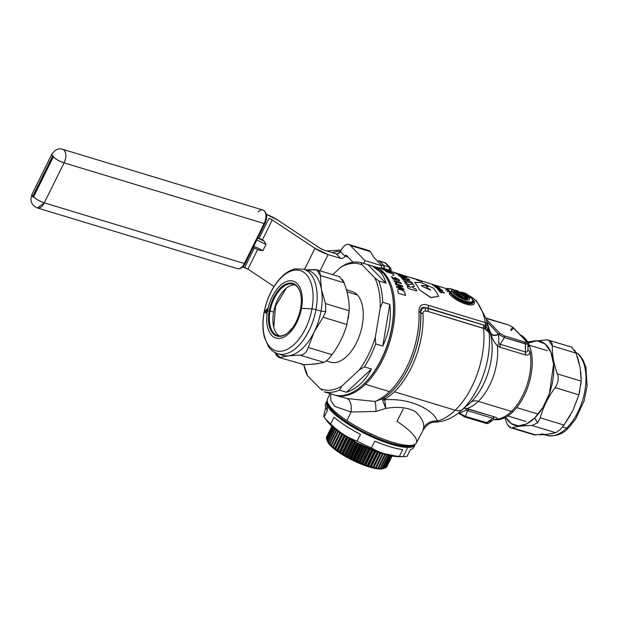<?xml version="1.0" encoding="UTF-8"?>
<svg xmlns="http://www.w3.org/2000/svg" width="618" height="618" viewBox="0 0 618 618"><rect width="100%" height="100%" fill="white"/><g stroke="black" fill="none" stroke-linecap="round" stroke-linejoin="round"><path stroke-width="0.93" d="M525.169 339.915A44.226 24.125 -73.1 0 0 521.553 336.177A44.226 24.125 106.9 0 1 525.169 339.915M529.943 346.899L527.942 346.119L529.943 346.899L528.993 344.543L520.256 334.832A44.396 24.218 106.9 0 1 528.993 344.543L527.903 343.554L529.611 346.034L527.934 345.562L529.611 346.034L531.21 351.627A44.396 24.218 106.9 0 1 512.731 411.951A7.076 4.233 46 0 0 511.449 411.433A44.226 24.125 -73.1 0 0 530.043 352.306L531.21 351.627L530.043 352.306L527.896 349.363L527.95 347.37M497.227 418.409L497.019 419.128L493.635 419.583L497.019 419.128C497.853 418.564 497.042 417.83 494.593 416.934L466.335 408.629A44.226 24.125 -73.1 0 0 478.278 401.376L511.449 411.433A7.076 4.233 -134 0 1 512.731 411.951A44.396 24.218 106.9 0 1 497.552 419.73L497.019 419.128A44.226 24.125 -73.1 0 0 511.449 411.433L478.278 401.376A44.226 24.125 -73.1 0 0 497.39 345.786L499.985 347.231L525.254 354.894C527.88 355.427 529.479 354.57 530.043 352.306A44.226 24.125 106.9 0 1 511.449 411.433A44.226 24.125 106.9 0 1 497.019 419.128L497.552 419.73L494.454 419.645M488.738 421.615L492.979 420.001C494.33 419.251 494.261 418.68 492.762 418.286L467.494 410.622A5.307 2.897 106.9 0 1 469.325 409.27L494.593 416.934A5.307 2.897 -73.1 0 0 492.762 418.286L494.593 416.934L496.184 417.552M493.288 419.784L492.979 420.001C494.33 419.251 494.261 418.68 492.762 418.286L486.466 422.789A1.769 0.966 106.9 0 1 485.524 423.237L464.473 416.849A1.769 0.966 -73.1 0 0 464.473 416.849A1.769 0.966 -73.1 0 0 465.416 416.401L487.957 423.23M420.634 312.422L420.727 312.646A66.396 36.223 106.9 0 1 391.681 391.657L391.549 391.696A66.512 36.284 -73.1 0 0 420.634 312.422A66.512 36.284 106.9 0 1 391.549 391.696A66.512 36.284 106.9 0 1 382.488 398.78L375.002 401.461A67.223 36.671 -73.1 0 0 389.533 391.619A67.223 36.671 -73.1 0 0 418.927 311.495A5.307 2.464 -3.1 0 1 420.634 312.422C420.279 308.351 421.746 306.744 425.037 307.586C422.372 308.243 420.935 309.927 420.727 312.646A7.076 3.268 177 0 0 422.998 313.882A65.454 35.705 106.9 0 1 394.369 391.766A65.454 35.705 106.9 0 1 385.593 398.649A7.076 5.06 58.7 0 0 382.774 398.641A66.396 36.223 -73.1 0 0 391.681 391.657A66.396 36.223 -73.1 0 0 420.727 312.646L418.927 311.495C419.058 305.261 422.21 303.206 428.374 305.338L428.282 308.212L425.037 307.586L425.516 310.993C423.786 310.924 422.944 311.889 422.998 313.882L420.727 312.646C420.935 309.927 422.372 308.243 425.037 307.586C421.746 306.737 420.279 308.351 420.634 312.422M435.458 422.125L437.258 421.028C431.434 420.673 426.883 422.843 423.6 427.548C424.303 422.588 421.461 417.196 415.072 411.387C407.393 407.409 397.637 406.412 385.81 408.405L384.759 399.738C414.446 397.853 434.956 412.407 437.258 421.028A65.454 35.705 -73.1 0 0 455.211 410.221L394.369 391.766L455.211 410.221A65.454 35.705 -73.1 0 0 483.531 328.297L428.073 311.472L484.52 328.745L485.238 325.562L484.52 328.745L483.531 328.297L483.74 325.029L428.282 308.212L428.073 311.472L425.516 310.993L425.037 307.586L485.238 325.562L485.354 322.619L428.374 305.338L485.354 322.619A67.223 36.671 -73.1 0 0 467.865 295.08A67.223 36.671 106.9 0 1 485.354 322.619A5.307 2.897 106.9 0 1 485.238 325.562L483.74 325.029A7.076 3.862 -73.1 0 0 483.531 328.297A65.454 35.705 106.9 0 1 455.211 410.221A65.454 35.705 106.9 0 1 437.258 421.028C434.956 412.399 414.446 397.853 384.759 399.738L385.81 408.405L382.581 400.186L384.759 399.738L382.581 400.186L385.81 408.405L376.022 411.433C375.922 406.613 375.582 403.284 375.002 401.461L382.488 398.78L385.369 398.795L384.759 399.738L385.369 398.795L382.581 398.819L382.581 400.186M391.681 391.657A66.396 36.223 106.9 0 1 382.774 398.641L382.488 398.78A66.512 36.284 -73.1 0 0 391.549 391.696L391.681 391.657M382.581 398.819L385.593 398.649A65.454 35.705 -73.1 0 0 394.369 391.766A65.454 35.705 -73.1 0 0 422.998 313.882C422.944 311.889 423.786 310.924 425.516 310.993L428.073 311.472A7.076 3.862 106.9 0 1 428.282 308.212A5.307 2.897 -73.1 0 0 428.374 305.338C422.21 303.206 419.058 305.261 418.927 311.495A67.223 36.671 106.9 0 1 389.533 391.619L365.385 384.296A67.223 36.671 -73.1 0 0 394.624 316.439A67.223 36.671 -73.1 0 0 374.269 266.574A67.223 36.671 -73.1 0 0 373.573 266.381A67.223 36.671 106.9 0 1 394.67 315.813A67.223 36.671 106.9 0 1 365.385 384.296L389.533 391.619A67.223 36.671 106.9 0 1 375.002 401.461L347.146 398.548L337.598 395.79M460.379 292.476L461.19 292.584L459.722 292.839L461.19 292.584L463.006 293.635L461.731 294.006L463.987 294.075L464.442 295.172L463.57 294.871L463.662 294.029L463.57 294.871L462.789 294.547M468.011 296.254L467.556 295.157L468.969 296.2M461.538 293.89L464.002 293.264L466.729 294.098L467.556 295.141L467.115 294.292L476.486 300.858L486.173 318.672A65.662 35.821 106.9 0 1 487.463 324.357A5.307 1.36 167.3 0 1 485.694 325.802L485.223 329.147L489.108 332.677A61.306 33.442 -73.1 0 0 487.223 322.449A61.306 33.442 106.9 0 1 489.108 332.677A61.306 33.442 106.9 0 1 489.386 336.262A61.306 33.442 -73.1 0 0 489.108 332.677L488.421 331.449M463.036 293.643L461.515 293.874L459.722 292.839M464.975 295.334L464.442 295.172A2.124 1.159 106.9 0 1 463.987 294.075L467.818 295.095L463.956 294.029M467.556 295.157A2.124 1.159 -73.1 0 0 467.617 295.597M474.261 301.414L473.21 300.286L474.261 301.414C477.057 309.147 457.39 303.183 449.216 293.813L450.568 293.419L460.163 300.788L470.167 303.894M471.789 303.508L473.357 300.719M448.537 291.472L449.811 291.294L448.537 291.472L447.27 289.996L445.617 290.081L447.27 289.996L446.953 288.83L448.537 291.472L446.999 291.681L448.537 291.472L450.568 293.419L449.216 293.813M445.617 290.081L446.868 288.876M460.155 292.917L459.838 292.816A2.124 1.159 -73.1 0 0 459.9 293.241L460.194 292.87L461.252 293.859M456.903 291.418L456.192 291.518M463.871 295.62L465.501 295.342L463.871 295.62M463.909 295.651L465.424 295.427L466.412 296.308L465.424 295.427L466.922 295.435L465.763 295.296M453.357 292.669L454.925 292.136L455.536 292.608L454.74 292.592L455.049 293.944L458.626 296.617C461.623 298.316 463.84 298.988 465.277 298.633L465.702 298.007L467.98 298.054L466.999 299.691L467.98 298.054L469.325 298.046L464.829 295.868L465.122 296.903L467.1 297.505A1.769 0.966 -73.1 0 0 467.1 297.606L466.737 298.316L465.702 298.007L465.277 298.633C463.84 298.988 461.623 298.316 458.626 296.617L459.174 295.929C461.584 297.351 463.353 297.891 464.481 297.544L465.277 298.633L464.481 297.544L464.79 296.934L465.702 298.007L465.122 296.903L464.481 297.544L464.79 296.934L463.894 295.983L464.79 296.934M464.481 297.544C463.361 297.752 461.592 297.212 459.174 295.929L456.293 293.789L457.536 293.635L458.139 292.391L456.918 292.561L455.798 291.711L456.918 292.561L458.139 292.391L457.011 291.534L455.798 291.711L457.011 291.534L453.882 290.267L458.139 292.391L456.911 292.693L457.984 292.785L457.536 293.635L456.293 293.789L459.174 295.929L458.626 296.617L455.049 293.944L456.293 293.789L456.03 292.669L456.293 293.789L455.049 293.944L454.74 292.592L456.03 292.669L454.74 292.592L455.536 292.608L454.925 292.136L455.644 291.796L454.902 291.464L455.798 291.711L453.882 290.267L454.554 291.24L452.415 291.688L454.554 291.24L454.925 292.136L453.427 292.816M464.435 299.39L466.683 298.95M334.562 395.01A67.223 36.671 -73.1 0 0 335.25 395.234A67.223 36.671 -73.1 0 0 365.385 384.296A67.223 36.671 106.9 0 1 334.562 395.01M337.606 395.79L347.146 398.548C350.491 400.379 351.789 404.867 351.032 412.021L376.022 411.433L351.032 412.021C351.789 404.867 350.491 400.379 347.146 398.548L375.002 401.461C375.582 403.284 375.922 406.613 376.022 411.433L385.81 408.405C397.637 406.42 407.393 407.409 415.072 411.387C421.461 417.196 424.303 422.581 423.6 427.548L423.693 427.401M351.032 412.021L334.632 406.335L330.885 400.665L330.615 393.828L330.885 400.665L334.632 406.335L351.032 412.021L346.922 420.595L351.032 412.021M487.046 321.793L498.417 334.083C495.458 335.682 492.979 335.535 490.978 333.635L488.807 328.119L490.978 333.635C492.986 335.535 495.466 335.682 498.417 334.083L500.155 333.565L504.203 335.806L504.396 337.528L527.084 344.064L525.447 343.917L525.547 351.951A5.307 2.897 -73.1 0 0 525.254 354.894L499.985 347.231A5.307 2.897 106.9 0 1 500.279 344.288L525.547 351.951C527.054 352.33 527.834 351.464 527.896 349.363L530.043 352.306C529.479 354.57 527.88 355.427 525.254 354.894L525.547 351.951L500.279 344.288L499.985 347.231L497.39 345.786L498.896 343.662L500.279 344.288L504.396 337.528A1.769 0.966 -73.1 0 0 504.203 335.806L525.261 342.187A1.769 0.966 106.9 0 1 525.447 343.917L504.396 337.528L498.579 334.353C495.574 335.976 493.087 335.922 491.132 334.191C491.897 338.285 493.991 342.148 497.39 345.786A44.226 24.125 106.9 0 1 478.278 401.376A44.226 24.125 106.9 0 1 466.335 408.629L469.325 409.27L467.494 410.622L466.011 410.19L466.335 408.629L463.817 408.421L466.335 408.629L466.011 410.19L459.56 413.303L459.22 412.353M493.164 419.877L488.622 423.129L465.416 416.401L464.226 416.694M470.908 402.233A14.152 8.467 -134 0 1 478.278 401.376A14.152 8.467 46 0 0 470.908 402.233A48.366 26.389 -73.1 0 0 490.352 333.658A48.366 26.389 106.9 0 1 470.908 402.233L462.581 409.363A61.306 33.442 -73.1 0 0 489.386 336.262A61.306 33.442 106.9 0 1 462.581 409.363L470.908 402.233A48.366 26.389 106.9 0 1 469.039 403.94A48.366 26.389 -73.1 0 0 470.908 402.233M459.39 412.214L459.56 413.303L459.39 412.214M460.178 414.462L458.803 412.693L461.005 414.531M491.132 334.191C493.087 335.922 495.574 335.983 498.579 334.353L498.896 343.662L497.39 345.786M460.178 411.549A61.306 33.442 -73.1 0 0 460.209 411.518A61.306 33.442 -73.1 0 0 462.581 409.363A61.306 33.442 106.9 0 1 460.209 411.518C452.793 418.054 444.551 421.592 435.489 422.125L436.988 420.997M455.211 410.221A14.152 8.467 46 0 0 462.581 409.363A14.152 8.467 -134 0 1 455.211 410.221M423.044 429.549L423.407 429.657C426.93 424.442 430.955 421.932 435.489 422.125M423.531 429L423.6 427.548L423.407 429.657L416.362 442.998A49.579 12.097 -153.7 0 1 370.947 433.89A49.579 12.097 -153.7 0 1 346.922 420.595A49.579 12.097 -153.7 0 1 327.478 399.066L329.981 393.627M429.224 422.503L429.726 422.264M484.52 328.745L485.223 329.147L484.52 328.745M485.238 325.562L485.926 326.111L485.516 329.294L485.694 325.802L485.238 325.562M487.038 330.213L485.516 329.294L485.926 326.111L489.108 332.677L487.548 324.751L485.694 325.802L487.463 324.365L489.108 332.677M485.354 322.619L487.463 324.365A5.307 3.036 169.9 0 0 485.354 322.619M487.463 324.357A65.662 35.821 -73.1 0 0 486.173 318.672L486.227 318.857A65.454 35.705 106.9 0 1 487.548 324.751L487.463 324.365M486.196 318.764A65.454 35.705 106.9 0 1 486.227 318.857L490.352 333.658M487.548 324.751A65.454 35.705 -73.1 0 0 486.227 318.857M413.62 444.945L411.318 445.648A47.764 11.657 -153.7 0 1 370.197 434.995L370.947 433.89L370.197 434.995A47.764 11.657 -153.7 0 1 328.436 404.682L327.594 402.426A49.579 12.097 26.3 0 0 346.922 420.595A49.579 12.097 26.3 0 0 370.947 433.89A49.579 12.097 26.3 0 0 413.62 444.945A49.579 12.097 26.3 0 0 396.988 421.314L403.245 409.031M389.178 267.061L383.639 265.377L379.437 261.02L384.975 262.704L389.178 267.061L384.975 262.704A3.538 2.835 -44 0 1 386.003 263.322L390.205 267.679A3.538 2.835 136 0 0 389.178 267.061A3.538 1.931 106.9 0 1 389.634 270.213L384.095 268.536A3.538 1.931 -73.1 0 0 383.639 265.377A3.538 2.835 136 0 0 381.669 265.47A3.538 2.835 -44 0 1 383.639 265.377L389.178 267.061A3.538 2.835 -44 0 1 390.205 267.679C390.738 267.818 391.047 268.869 391.132 270.831L389.634 270.213L389.178 267.061M377.467 261.113A3.538 2.835 -44 0 1 379.437 261.02L383.639 265.377L384.095 268.536A3.538 0.463 -166.4 0 0 380.989 267.741A3.538 0.463 13.6 0 1 384.095 268.536L383.886 269.386L384.095 268.536L389.634 270.213L389.44 271.178L389.634 270.213L391.132 270.831L390.421 271.48M379.197 268.042L379.328 267.517M460.966 292.221L459.22 292.453M461.221 292.183L466.729 294.098L462.202 292.275L465.223 293.21M467.911 295.211L466.729 294.098L464.002 293.264L463.987 294.075M463.006 293.635L460.812 292.391M461.144 292.275L464.002 293.264L462.31 292.314M473.396 301.02L473.21 300.286C476.076 307.818 457.791 302.272 450.568 293.419L462.712 301.329L472.639 302.534M470.198 296.825L466.582 295.28L469.966 296.408L473.28 300.464M473.21 300.286C475.783 306.713 458.193 301.375 450.568 293.419M453.141 290.275L454.315 289.888C448.313 287.864 446.814 288.336 449.811 291.294C455.675 299.861 478.633 306.822 471.248 297.799L469.278 296.362L471.248 297.799C478.633 306.822 455.675 299.861 449.811 291.294L452.391 291.974M453.682 289.95L454.315 289.888A1.769 0.966 -73.1 0 0 454.23 289.857C448.815 288.459 446.497 288.081 447.27 288.714L447.27 289.996M457.845 291.279L454.315 289.888L457.328 290.808L457.915 291.511M458.247 292.314A1.769 0.966 -73.1 0 0 457.838 291.395L460.124 292.708M453.288 292.862L452.523 292.121C456.447 297.335 471.773 303.307 469.325 298.046L465.122 296.903A1.769 0.966 -73.1 0 0 464.829 295.868L466.806 296.47A1.769 0.966 106.9 0 1 467.1 297.505L466.806 296.47L469.325 298.046M457.984 292.785L456.911 292.693M463.469 295.412L461.916 293.913L458.077 292.283L458.896 293.11L456.996 291.48L459.004 291.75L459.838 292.816M464.272 295.852L465.068 295.906A1.769 0.966 -73.1 0 0 464.821 295.752L460.248 293.357A1.769 0.966 -73.1 0 1 460.449 293.473L456.996 291.48L457.838 291.395L458.247 292.337M457.312 291.626L460.248 293.357A1.769 0.966 -73.1 0 0 460.232 293.357M464.821 295.752A1.769 0.966 -73.1 0 0 464.813 295.752L466.714 296.323A1.769 0.966 106.9 0 1 466.961 296.478L462.666 294.601L466.961 296.478L467.671 296.122L466.922 295.435L469.634 296.254M457.536 293.635C460.673 296.053 462.789 296.833 463.894 295.983C462.789 296.833 460.673 296.053 457.536 293.635L471.248 297.799L457.536 293.635M468.351 299.954L459.066 297.111M453.882 290.267C451.14 289.61 450.684 290.228 452.523 292.121L449.811 291.294C446.814 288.336 448.313 287.864 454.315 289.888M460.449 293.473L462.666 294.601M465.493 295.396L466.922 295.435L467.671 296.122L466.157 296.424M527.957 347.671L527.896 349.363C527.834 351.464 527.054 352.33 525.547 351.951L525.261 342.187C526.83 342.611 527.254 342.403 526.544 341.569L527.061 341.878A1.769 1.421 136 0 0 526.544 341.569L512.716 327.231A1.769 1.421 -44 0 1 513.234 327.54L508.429 324.836A1.769 0.966 106.9 0 1 508.668 324.998L487.37 318.455A1.769 0.966 -73.1 0 0 487.363 318.455L487.617 318.61A1.769 0.966 -73.1 0 0 487.37 318.455L486.026 318.17M527.069 341.893A1.769 1.421 136 0 0 527.061 341.878L513.234 327.54L513.712 328.042L511.171 330.499M510.684 329.997L512.716 327.231L508.668 324.998L486.111 318.44L508.668 324.998L512.716 327.231L526.544 341.569C527.254 342.403 526.83 342.611 525.261 342.187L504.203 335.806L500.155 333.565A1.769 1.421 136 0 0 498.417 334.083L487.038 321.777M486.428 318.903L487.617 318.61M486.327 319.228L500.155 333.565L486.327 319.228M504.396 337.528L500.279 344.288L498.896 343.662L498.579 334.353L504.396 337.528M485.277 423.083L486.466 422.789L492.762 418.286L467.494 410.622L465.416 416.401L467.494 410.622L466.011 410.19L459.56 413.303L465.416 416.401L463.33 415.76M459.336 413.156A1.769 1.421 136 0 0 459.676 414.16M495.736 419.792L497.552 419.73A44.396 24.218 -73.1 0 0 512.731 411.951A44.396 24.218 -73.1 0 0 531.21 351.627L530.592 348.946M538.216 414.137L516.679 407.61L538.216 414.137M385.763 263.106L378.51 260.904M364.697 383.253L365.385 384.296L364.697 383.253M326.466 402.735L327.44 410.398L324.11 417.142A49.177 11.997 26.3 0 0 324.326 417.428A49.177 11.997 26.3 0 0 330.684 423.956C338.463 431.804 347.285 437.536 357.158 441.159A49.177 11.997 26.3 0 0 371.441 447.903L374.778 441.159C385.841 445.81 395.149 448.629 402.697 449.626A49.177 11.997 -153.7 0 1 374.778 441.159L371.441 447.903A49.177 11.997 -153.7 0 1 357.158 441.159L360.487 434.415A49.177 11.997 -153.7 0 1 334.014 417.212L330.684 423.956A49.177 11.997 -153.7 0 1 324.11 417.142L327.44 410.398A49.177 11.997 -153.7 0 1 325.57 403.824L326.783 401.36A49.177 11.997 26.3 0 0 367.772 434.987A49.177 11.997 26.3 0 0 407.687 447.447L403.137 456.648A49.177 11.997 -153.7 0 1 399.367 456.37L402.697 449.626L399.367 456.37A49.177 11.997 26.3 0 0 403.137 456.648L407.687 447.447A49.177 11.997 26.3 0 0 414.956 444.937A49.177 11.997 26.3 0 0 415.203 444.234A49.177 11.997 -153.7 0 1 407.687 447.447L407.463 446.482A48.467 11.827 26.3 0 0 414.06 444.798M327.44 401.986A48.467 11.827 26.3 0 0 368.127 434.207A48.467 11.827 26.3 0 0 407.463 446.482L407.687 447.447A49.177 11.997 -153.7 0 1 367.772 434.987A49.177 11.997 -153.7 0 1 327.2 400.742A49.177 11.997 26.3 0 0 326.783 401.36M325.871 407.78L325.562 408.405L325.871 407.78M329.966 408.065A49.177 11.997 -153.7 0 1 330.414 408.081A49.177 11.997 26.3 0 0 329.966 408.065M409.085 446.451L409.294 446.041L409.085 446.451M414.956 444.937L413.743 447.401A49.177 11.997 -153.7 0 1 410.414 449.556L407.084 456.3A49.177 11.997 -153.7 0 1 403.137 456.648A49.177 11.997 26.3 0 0 403.685 456.656A49.177 11.997 26.3 0 0 407.084 456.3L410.414 449.556M403.685 456.656L398.695 456.694A44.226 10.792 -153.7 0 1 398.201 456.687L403.137 456.648L398.201 456.687A44.226 10.792 -153.7 0 1 359.869 444.296A44.226 10.792 -153.7 0 1 327.331 421.422L324.326 417.428M334.825 413.179A44.226 10.792 -153.7 0 1 335.257 413.226L334.825 413.179M324.427 412.53L323.886 415.937M371.441 447.903C379.707 452.839 389.016 455.667 399.367 456.37C389.016 455.667 379.707 452.839 371.441 447.903M328.405 404.605L328.266 405.454L328.405 404.605M324.11 417.142C323.546 416.347 324.033 413.434 325.562 408.405M330.684 423.956L334.014 417.212C340.773 422.967 349.595 428.699 360.487 434.415L357.158 441.159C347.285 437.536 338.463 431.804 330.684 423.956M326.111 419.568L337.289 430.684L357.644 443.168L380.456 452.909L399.182 456.679M410.97 446.219L411.055 445.725L410.97 446.219M391.024 288.575L391.194 289.193A66.512 36.284 106.9 0 1 361.885 385.833L361.406 386.242A67.223 36.671 -73.1 0 0 391.024 288.575A67.223 36.671 -73.1 0 0 382.82 272.646A67.223 36.671 -73.1 0 0 371.24 265.732M331.101 393.743A67.223 36.671 -73.1 0 0 361.406 386.242M322.117 390.213L320.186 388.691A65.454 35.705 -73.1 0 0 341.739 386.242L339.444 390.136A67.223 36.671 106.9 0 1 324.272 391.858L331.364 394.014L324.272 391.858A67.223 36.671 -73.1 0 0 339.444 390.136L346.543 392.291C356.91 388.745 365.223 380.989 371.464 369.031L364.373 366.876A67.223 36.671 -73.1 0 0 375.682 343.878L382.774 346.034C389.193 332.26 391.526 318.378 389.788 304.38L382.689 302.225A67.223 36.671 -73.1 0 0 378.826 280.958L385.918 283.114C384.805 278.656 382.882 274.902 380.155 271.835L382.82 272.646A67.223 36.671 106.9 0 1 384.96 351.109A67.223 36.671 106.9 0 1 333.859 394.809L330.375 393.751M340.603 267.324L345.732 264.288A67.223 36.671 106.9 0 1 360.912 262.565L362.156 264.875A65.454 35.705 -73.1 0 0 340.603 267.324L332.716 274.686L340.603 267.324C348.382 262.967 355.566 262.156 362.156 264.875L374.74 277.791C378.687 285.887 380.518 295.952 380.232 307.996L382.689 302.225L380.232 307.996A65.454 35.705 -73.1 0 0 374.74 277.791L378.826 280.958A67.223 36.671 106.9 0 1 382.689 302.225L389.788 304.38L382.774 346.034L375.682 343.878A67.223 36.671 106.9 0 1 364.373 366.876L359.243 369.912A65.454 35.705 -73.1 0 0 375.311 337.25L375.682 343.878L375.311 337.25C371.472 349.703 366.119 360.588 359.243 369.912L341.739 386.242C333.959 390.599 326.775 391.41 320.186 388.691L307.602 375.775L303.762 364.612A65.454 35.705 -73.1 0 0 304.512 367.586A65.454 35.705 -73.1 0 0 307.602 375.775L306.35 373.465A67.223 36.671 106.9 0 1 304.937 369.116L304.512 367.586M346.397 289.734L351.905 291.402A36.972 20.17 106.9 0 1 357.366 294.971L346.976 291.82L357.366 294.971A36.972 20.17 106.9 0 1 358.54 338.131A36.972 20.17 106.9 0 1 330.437 362.163L326.327 360.912M380.232 307.996L375.311 337.25L380.232 307.996M304.728 368.343A67.223 36.671 106.9 0 1 304.728 368.336A67.223 36.671 -73.1 0 0 306.35 373.465L306.945 374.647M343.029 265.84L345.732 264.288A67.223 36.671 -73.1 0 1 360.912 262.565L362.156 264.875L374.74 277.791L378.826 280.958L385.918 283.114C384.805 278.656 382.882 274.902 380.155 271.835C376.98 268.312 372.924 265.941 368.004 264.72L385.918 283.114L368.004 264.72L360.912 262.565L372.886 266.157A67.223 36.671 106.9 0 1 382.82 272.646L380.155 271.835L372.855 266.42M307.602 375.775L320.186 388.691M331.364 394.014L329.371 393.411M364.373 366.876L371.464 369.031L346.543 392.291L339.444 390.136L341.739 386.242L359.243 369.912L364.373 366.876M371.464 369.031C365.223 380.989 356.91 388.745 346.543 392.291L371.464 369.031M389.788 304.38C391.534 318.378 389.193 332.26 382.774 346.034L389.788 304.38M327.293 440.788L333.859 448.668L348.606 458.239L366.08 465.98L379.807 469.023L381.862 468.9M384.983 468.019A33.611 8.204 26.3 0 0 385.3 467.911A33.611 8.204 -153.7 0 1 384.96 468.027L391.001 455.806L384.96 468.027A33.611 8.204 26.3 0 0 384.983 468.019L382.89 468.645A32.198 7.856 -153.7 0 1 382.619 468.707A32.198 7.856 26.3 0 0 382.89 468.645L382.735 468.699A31.842 7.771 -153.7 0 1 379.807 469.023L381.352 468.537L379.946 468.884A32.198 7.856 -153.7 0 1 379.552 468.869L380.734 468.313A33.611 8.204 -153.7 0 1 380.132 468.259L378.069 468.745A32.198 7.856 -153.7 0 1 377.621 468.691L378.656 468.081A33.611 8.204 -153.7 0 1 377.984 467.98L375.96 468.436L376.331 467.687L375.96 468.436A32.198 7.856 -153.7 0 1 375.458 468.344L376.347 467.671A33.611 8.204 -153.7 0 1 375.605 467.517L373.627 467.95L380.982 453.079L373.627 467.95A32.198 7.856 -153.7 0 1 373.087 467.826L373.82 467.092A33.611 8.204 -153.7 0 1 373.017 466.884L371.109 467.308L378.548 452.252L371.109 467.308A32.198 7.856 -153.7 0 1 370.522 467.138L371.101 466.343A33.611 8.204 -153.7 0 1 370.252 466.08L368.421 466.505L375.929 451.31L368.421 466.505A32.198 7.856 -153.7 0 1 367.803 466.304L368.228 465.431A33.611 8.204 -153.7 0 1 367.339 465.122L365.601 465.555L373.164 450.244L365.601 465.555A32.198 7.856 -153.7 0 1 364.96 465.323L365.23 464.365A33.611 8.204 -153.7 0 1 364.303 464.025L362.673 464.466L370.282 449.07L362.673 464.466A32.198 7.856 -153.7 0 1 362.017 464.203L362.14 463.168A33.611 8.204 -153.7 0 1 361.19 462.782L359.676 463.253L367.316 447.795L359.676 463.253A32.198 7.856 -153.7 0 1 359.004 462.967L358.988 461.847A33.611 8.204 -153.7 0 1 358.031 461.422L356.64 461.924L364.303 446.428L356.64 461.924A32.198 7.856 -153.7 0 1 355.968 461.615L355.813 460.41A33.611 8.204 -153.7 0 1 354.856 459.962L353.604 460.495L361.267 444.983L353.604 460.495A32.198 7.856 -153.7 0 1 352.932 460.171L352.646 458.88A33.611 8.204 -153.7 0 1 351.696 458.409L350.591 458.989L358.255 443.477L350.591 458.989A32.198 7.856 -153.7 0 1 349.927 458.649L349.525 457.274A33.611 8.204 -153.7 0 1 348.598 456.779L347.633 457.42L355.288 441.932L347.633 457.42A32.198 7.856 -153.7 0 1 346.992 457.065L346.482 455.613A33.611 8.204 -153.7 0 1 345.586 455.095L344.774 455.798L352.407 440.356L344.774 455.798A32.198 7.856 -153.7 0 1 344.156 455.435L343.554 453.898A33.611 8.204 -153.7 0 1 342.696 453.38L349.634 438.78L342.04 454.145A32.198 7.856 -153.7 0 1 341.453 453.774L340.765 452.167A33.611 8.204 -153.7 0 1 339.962 451.642L347.007 437.212L339.46 452.476A32.198 7.856 -153.7 0 1 338.911 452.113L338.154 450.429A33.611 8.204 -153.7 0 1 337.405 449.904L337.057 450.823A32.198 7.856 -153.7 0 1 336.555 450.452L335.752 448.707A33.611 8.204 -153.7 0 1 335.064 448.189L334.871 449.186A32.198 7.856 -153.7 0 1 334.415 448.83L333.573 447.015A33.611 8.204 -153.7 0 1 332.963 446.513L332.917 447.594A32.198 7.856 -153.7 0 1 332.515 447.247L331.65 445.377A33.611 8.204 -153.7 0 1 331.124 444.898L331.209 446.057A32.198 7.856 -153.7 0 1 330.869 445.725L331.14 445.176L330.869 445.725L330.004 443.809L336.71 430.244L330.004 443.809A33.611 8.204 -153.7 0 1 329.564 443.353A33.611 8.204 26.3 0 0 330.004 443.809L330.869 445.725A32.198 7.856 26.3 0 0 331.209 446.057L331.124 444.898A33.611 8.204 26.3 0 0 331.65 445.377L332.515 447.247A32.198 7.856 26.3 0 0 332.917 447.594L332.963 446.513A33.611 8.204 26.3 0 0 333.573 447.015L334.415 448.83A32.198 7.856 26.3 0 0 334.871 449.186L335.064 448.189A33.611 8.204 26.3 0 0 335.752 448.707L336.555 450.452A32.198 7.856 26.3 0 0 337.057 450.823L337.405 449.904A33.611 8.204 26.3 0 0 338.154 450.429L338.911 452.113A32.198 7.856 26.3 0 0 339.46 452.476L339.962 451.642A33.611 8.204 26.3 0 0 340.765 452.167L341.453 453.774A32.198 7.856 26.3 0 0 342.04 454.145L342.696 453.38A33.611 8.204 26.3 0 0 343.554 453.898L344.156 455.435A32.198 7.856 26.3 0 0 344.774 455.798L345.586 455.095A33.611 8.204 26.3 0 0 346.482 455.613L346.992 457.065A32.198 7.856 26.3 0 0 347.633 457.42L348.598 456.779A33.611 8.204 26.3 0 0 349.525 457.274L349.927 458.649A32.198 7.856 26.3 0 0 350.591 458.989L351.696 458.409A33.611 8.204 26.3 0 0 352.646 458.88L352.932 460.171A32.198 7.856 26.3 0 0 353.604 460.495L354.856 459.962A33.611 8.204 26.3 0 0 355.813 460.41L355.968 461.615A32.198 7.856 26.3 0 0 356.64 461.924L358.031 461.422A33.611 8.204 26.3 0 0 358.988 461.847L359.004 462.967A32.198 7.856 26.3 0 0 359.676 463.253L361.19 462.782A33.611 8.204 26.3 0 0 362.14 463.168L362.017 464.203A32.198 7.856 26.3 0 0 362.673 464.466L364.303 464.025A33.611 8.204 26.3 0 0 365.23 464.365L364.96 465.323A32.198 7.856 26.3 0 0 365.601 465.555L367.339 465.122A33.611 8.204 26.3 0 0 368.228 465.431L367.803 466.304A32.198 7.856 26.3 0 0 368.421 466.505L370.252 466.08A33.611 8.204 26.3 0 0 371.101 466.343L370.522 467.138A32.198 7.856 26.3 0 0 371.109 467.308L373.017 466.884A33.611 8.204 26.3 0 0 373.82 467.092L373.087 467.826A32.198 7.856 26.3 0 0 373.627 467.95L375.605 467.517A33.611 8.204 26.3 0 0 376.347 467.671L375.458 468.344A32.198 7.856 26.3 0 0 375.96 468.436L377.984 467.98A33.611 8.204 26.3 0 0 378.656 468.081L377.621 468.691A32.198 7.856 26.3 0 0 378.069 468.745L380.132 468.259A33.611 8.204 26.3 0 0 380.734 468.313L379.552 468.869A32.198 7.856 26.3 0 0 379.946 468.884L381.352 468.537L379.807 469.023A31.842 7.771 -153.7 0 1 349.433 458.68A31.842 7.771 -153.7 0 1 327.478 441.391L326.713 439.336A33.611 8.204 26.3 0 0 326.868 439.692L327.656 441.708A32.198 7.856 26.3 0 0 327.803 441.97L327.347 440.557A33.611 8.204 26.3 0 0 327.594 440.951L328.428 442.944A32.198 7.856 26.3 0 0 328.645 443.23L328.297 441.901A33.611 8.204 26.3 0 0 328.645 442.326L329.502 444.288A32.198 7.856 26.3 0 0 329.78 444.597L329.564 443.353L336.223 429.873L329.564 443.353L329.78 444.597A32.198 7.856 -153.7 0 1 329.502 444.288L328.645 442.326L335.203 429.07L328.645 442.326A33.611 8.204 -153.7 0 1 328.297 441.901L334.801 428.745L328.297 441.901L328.645 443.23A32.198 7.856 -153.7 0 1 328.428 442.944L327.594 440.951L333.967 428.065L327.594 440.951A33.611 8.204 -153.7 0 1 327.347 440.557L333.65 427.803L327.347 440.557L327.803 441.97A32.198 7.856 -153.7 0 1 327.656 441.708L326.868 439.692L333.017 427.262L326.868 439.692A33.611 8.204 -153.7 0 1 326.713 439.336L332.785 427.061L326.713 439.336L327.27 440.835M326.659 436.756L331.858 426.235L326.659 436.756M326.443 437.32A33.611 8.204 26.3 0 0 326.397 437.583L331.959 426.327L326.397 437.583A33.611 8.204 -153.7 0 1 326.443 437.32L331.897 426.273L326.443 437.32M326.412 438.255A33.611 8.204 26.3 0 0 326.466 438.564L326.729 439.305L326.466 438.564L332.345 426.675L326.466 438.564A33.611 8.204 -153.7 0 1 326.412 438.255L332.198 426.544L326.412 438.255M367.803 466.304L375.327 451.078L367.803 466.304M364.96 465.323L372.538 449.989L364.96 465.323M362.017 464.203L369.634 448.792L362.017 464.203M359.004 462.967L366.652 447.494L359.004 462.967M355.968 461.615L363.631 446.111L355.968 461.615M352.932 460.171L360.595 444.651L352.932 460.171M349.927 458.649L357.59 443.137L349.927 458.649M346.992 457.065L354.639 441.584L346.992 457.065M344.156 455.435L351.781 440.008L344.156 455.435M341.453 453.774L349.039 438.425L341.453 453.774M338.911 452.113L346.443 436.864L338.911 452.113M336.555 450.452L344.025 435.342L336.555 450.452M334.415 448.83L341.8 433.875L334.415 448.83M332.515 447.247L339.8 432.5L332.515 447.247M342.457 419.012A32.198 7.856 26.3 0 0 342.063 418.981M381.623 468.722L381.553 468.853A32.198 7.856 -153.7 0 1 381.221 468.877A32.198 7.856 26.3 0 0 381.553 468.853L383.639 468.282A33.611 8.204 26.3 0 0 384.072 468.228L382.619 468.707L384.072 468.228A33.611 8.204 -153.7 0 1 383.639 468.282L381.623 468.722M381.352 468.537L382.024 468.367A33.611 8.204 26.3 0 0 382.542 468.359L381.221 468.877L382.542 468.359A33.611 8.204 -153.7 0 1 382.024 468.367L381.352 468.537M385.362 467.795L385.972 467.587A33.611 8.204 26.3 0 0 386.211 467.417A33.611 8.204 -153.7 0 1 385.972 467.587L385.362 467.795M386.381 467.077L386.659 466.976A33.611 8.204 26.3 0 0 386.806 466.76A33.611 8.204 -153.7 0 1 386.659 466.976L386.381 467.077M388.506 455.25L382.024 468.367L388.506 455.25M388.969 455.358L382.542 468.359L388.969 455.358M389.919 455.574L383.639 468.282L389.919 455.574M390.282 455.651L384.072 468.228L390.282 455.651M391.256 455.852L385.3 467.911L391.256 455.852M391.727 455.945L385.972 467.587L391.727 455.945M391.874 455.976L386.211 467.417L391.874 455.976M392.082 456.014L386.659 466.976L392.082 456.014M392.113 456.014L386.806 466.76L392.113 456.014M380.734 468.313L387.331 454.956L380.734 468.313M380.132 468.259L386.783 454.809L380.132 468.259M378.656 468.081L385.408 454.431L378.656 468.081M377.984 467.98L384.767 454.253L377.984 467.98M376.347 467.671L383.206 453.79L376.347 467.671M375.605 467.517L382.496 453.566L375.605 467.517M373.82 467.092L380.773 453.017L373.82 467.092M373.017 466.884L380 452.755L373.017 466.884M371.101 466.343L378.139 452.113L371.101 466.343M370.252 466.08L377.304 451.812L370.252 466.08M368.228 465.431L375.319 451.078L368.228 465.431M367.339 465.122L374.446 450.746L367.339 465.122M365.23 464.365L372.368 449.927L365.23 464.365M364.303 464.025L371.457 449.556L364.303 464.025M362.14 463.168L369.309 448.653L362.14 463.168M361.19 462.782L368.374 448.251L361.19 462.782M358.988 461.847L366.18 447.285L358.988 461.847M358.031 461.422L365.23 446.853L358.031 461.422M355.813 460.41L363.021 445.825L355.813 460.41M354.856 459.962L362.063 445.369L354.856 459.962M352.646 458.88L359.861 444.288L352.646 458.88M351.696 458.409L358.911 443.817L351.696 458.409M349.525 457.274L356.733 442.697L349.525 457.274M348.598 456.779L355.798 442.202L348.598 456.779M346.482 455.613L353.674 441.059L346.482 455.613M345.586 455.095L352.77 440.564L345.586 455.095M343.554 453.898L350.715 439.406L343.554 453.898M342.696 453.38L349.85 438.904L342.696 453.38M340.765 452.167L347.895 437.745L340.765 452.167M339.962 451.642L347.077 437.25L339.962 451.642M338.154 450.429L345.23 436.107L338.154 450.429M337.405 449.904L344.465 435.62L337.405 449.904M335.752 448.707L342.766 434.516L335.752 448.707M335.064 448.189L342.055 434.045L335.064 448.189M333.573 447.015L340.503 432.994L333.573 447.015M332.963 446.513L339.869 432.546L332.963 446.513M331.65 445.377L338.479 431.557L331.65 445.377M331.124 444.898L337.915 431.148L331.124 444.898M274.006 286.466L247.942 269.131L257.66 249.463L247.942 269.131L274.006 286.466M253.226 247.293L260.232 250.692M336.177 253.805L323.701 250.02A3.538 0.865 -153.7 0 1 320.418 248.459L277.714 220.062A14.152 3.453 26.3 0 0 266.35 214.376L277.714 220.062L320.418 248.459L323.701 250.02L336.177 253.805L340.58 258.37L328.104 254.585L314.971 248.32L272.268 219.923L262.38 239.915L264.203 241.128L265.995 244.357L262.959 250.514L259.645 250.352L262.959 250.514L265.995 244.357L264.203 241.128L262.38 239.915L272.268 219.923L314.971 248.32L304.527 269.456L314.971 248.32A14.152 3.453 26.3 0 0 328.104 254.585L320.07 270.846L328.104 254.585L340.58 258.37C342.395 258.71 343.847 257.976 344.937 256.153L348.112 257.119L344.937 256.153A1.769 0.966 106.9 0 1 346.188 255.226A1.769 0.966 106.9 0 1 346.435 255.381L353.032 262.225L346.435 255.381L344.937 256.153L340.533 251.596L341.298 250.051C344.326 244.72 347.316 243.168 350.259 245.392L370.421 251.719L350.259 245.392L364.937 260.611L350.259 245.392A10.614 5.794 -73.1 0 0 348.784 244.465A10.614 5.794 -73.1 0 0 341.298 250.051L340.533 251.596L344.937 256.153A3.538 2.835 -44 0 1 340.58 258.37L336.177 253.805A3.538 2.835 136 0 0 340.533 251.596M242.735 266.984L247.942 269.131A3.538 0.865 26.3 0 0 244.658 267.571L242.735 266.984M370.452 251.935A1.769 0.433 -153.7 0 1 370.406 251.735A1.769 0.433 -153.7 0 1 370.421 251.719L373.89 257.405L370.452 251.935M381.963 265.771L364.937 260.611L363.577 263.376L364.937 260.611L381.963 265.771L373.89 257.405L381.963 265.771L380.696 268.343L381.963 265.771M272.268 219.923L268.977 218.355A3.538 0.865 -153.7 0 1 272.268 219.923M259.096 238.347L268.977 218.355L259.096 238.347L262.38 239.915A3.538 0.865 26.3 0 0 259.096 238.347L257.837 237.961L259.096 238.347M264.203 241.128L257.791 238.061L264.203 241.128M265.995 244.357L256.833 239.993L265.995 244.357M262.959 250.514L253.797 246.142L262.959 250.514M254.377 247.903L244.658 267.571L254.377 247.903M253.202 247.339L259.645 250.352M339.931 252.499L337.127 253.921M348.784 244.465L369.016 250.599L370.12 251.418M32.53 195.813L32.692 197.096L52.569 156.138L53.318 155.751L53.302 156.902L33.542 196.887L32.692 197.096L33.542 196.887L53.302 156.902L53.318 155.751L52.569 156.138L32.808 196.122A8.845 2.155 -153.7 0 1 31.974 194.353L51.734 154.369A8.845 2.155 26.3 0 0 52.569 156.138L51.734 154.369C55.033 149.556 58.741 147.88 62.858 149.363L64.21 150.213L65.338 152.152C66.288 155.381 65.863 158.942 64.071 162.858C59.56 161.313 55.968 159.328 53.302 156.902A8.845 2.155 26.3 0 0 64.071 162.858L44.311 202.843A8.845 2.155 -153.7 0 1 33.542 196.887C36.192 199.32 39.784 201.306 44.311 202.843L244.349 263.515A9.726 5.307 106.9 0 1 237.482 268.637A9.726 5.307 -73.1 0 0 244.349 263.515L44.311 202.843L64.071 162.858L264.11 223.531L244.349 263.515L264.11 223.531A1.769 0.433 26.3 0 0 264.96 223.554A1.769 0.433 26.3 0 0 264.79 223.198M264.96 223.554C267.718 217.111 267.03 212.607 262.897 210.035L62.858 149.363A9.726 5.307 -73.1 0 1 65.338 152.152A9.726 5.307 -73.1 0 1 64.071 162.858L264.11 223.531A9.726 5.307 -73.1 0 0 262.897 210.035A9.726 5.307 106.9 0 1 264.11 223.531A1.769 0.433 -153.7 0 0 264.96 223.554L245.199 263.538A1.769 0.433 -153.7 0 1 244.349 263.515A1.769 0.433 26.3 0 0 245.199 263.538C243.175 267.494 240.603 269.193 237.482 268.637L37.443 207.965L44.311 202.843A9.726 5.307 -73.1 0 1 37.443 207.965C31.541 205.477 29.718 200.943 31.974 194.353M262.897 210.035A9.726 5.307 -73.1 0 0 258.27 211.881M332.376 252.654A22.109 17.729 -44 0 1 340.634 251.387A22.109 17.729 136 0 0 332.376 252.654M341.298 250.058A22.109 11.935 -74.7 0 0 341.09 249.996A22.109 11.935 105.3 0 1 341.298 250.058L326.69 250.931M544.257 434.593L546.745 435.35C555.636 436.756 562.905 434.238 568.552 427.803A3.538 2.109 -134.2 0 1 566.652 428.073A44.226 24.125 106.9 0 1 546.745 435.35A44.226 24.125 -73.1 0 0 566.652 428.073A3.538 2.109 45.8 0 0 568.552 427.803A3.538 2.109 45.8 0 0 568.946 427.038M566.652 428.073A44.226 24.125 -73.1 0 0 585.501 386.621A44.226 24.125 -73.1 0 0 575.737 352.237A44.226 24.125 106.9 0 1 585.501 386.621A44.226 24.125 106.9 0 1 566.652 428.073L562.619 426.853L566.652 428.073M572.956 410.398L578.873 394.817L572.956 410.398L563.995 425.053L540.248 417.853L537.706 422.727L534.609 418.092A43.87 23.932 -73.1 0 0 553.597 364.164A43.87 23.932 -73.1 0 0 528.212 342.928L537.297 340.804L545.169 344.002L550.839 352.129L553.597 364.164L549.394 393.627L542.967 407.362L534.609 418.092L526.428 423.987L518.363 425.872L511.202 423.554L505.671 417.258A43.87 23.932 -73.1 0 0 534.609 418.092L537.706 422.727L532.052 425.501L555.806 432.7L547.347 434.3L533.612 434.686L510.731 427.749L507.71 424.921M541.708 433.821A44.226 24.125 -73.1 0 0 547.347 434.3M533.535 434.663L535.845 434.972L512.098 427.764L535.845 434.972M539.398 434.871L543.956 434.616M506.204 421.723L504.813 417.706L506.204 421.723C507.934 426.181 509.896 428.197 512.098 427.764C516.733 426.405 523.392 425.647 532.052 425.501C523.384 425.647 516.733 426.405 512.098 427.764M579.213 363.183L577.266 356.493M580.905 384.697L581.175 381.121L557.428 373.921C553.72 363.987 552.029 354.662 552.345 345.949L576.092 353.156L552.345 345.949L548.691 340.186L571.573 347.131L576.092 353.156L574.593 349.958M571.998 347.293L571.511 347.107M548.691 340.186L546.451 339.908L527.625 341.87L546.451 339.908C550.337 339.985 552.299 342.001 552.345 345.949C552.029 354.662 553.72 363.987 557.428 373.921L581.175 381.121L578.873 394.817L579.885 390.731M581.206 378.819L580.789 371.874M576.092 353.156L580.155 367.602L581.175 381.121M578.873 394.817L555.126 387.617C558.178 383.145 558.942 378.579 557.428 373.921C558.942 378.579 558.178 383.145 555.126 387.617L578.873 394.817M563.995 425.053L560.217 429.556L555.806 432.7L532.052 425.501L537.706 422.727L540.248 417.853C543.191 407.162 548.151 397.08 555.126 387.617C548.151 397.08 543.191 407.162 540.248 417.853L563.995 425.053L570.568 414.925M550.399 433.882L553.798 433.226M273.619 312.09A26.891 14.67 106.9 0 1 285.748 288.645A26.891 14.67 106.9 0 1 294.933 284.883A26.891 14.67 -73.1 0 0 273.619 312.09L270.074 311.016A26.891 14.67 106.9 0 1 293.226 284.141A26.891 14.67 106.9 0 1 300.402 292.847A26.891 14.67 -73.1 0 0 284.875 285.632A26.891 14.67 -73.1 0 0 270.074 311.016L273.619 312.09A26.891 14.67 -73.1 0 0 279.452 335.937A26.891 14.67 106.9 0 1 273.898 327.71A26.891 14.67 106.9 0 1 273.619 312.09M300.649 308.413A27.509 15.01 -73.1 0 1 300.618 308.552L300.595 308.475C301.654 302.403 301.569 297.096 300.333 292.569A27.509 15.01 -73.1 0 0 284.473 284.852A27.509 15.01 -73.1 0 0 269.224 310.893L267.555 310.862A29.734 16.223 106.9 0 1 289.772 280.788A29.734 16.223 106.9 0 1 301.499 308.343L300.618 308.552A27.509 15.01 106.9 0 1 288.204 332.546A27.509 15.01 106.9 0 1 269.224 310.893L270.074 311.016A26.891 14.67 -73.1 0 0 288.421 332.36A26.891 14.67 106.9 0 1 277.613 335.605A26.891 14.67 106.9 0 1 270.074 311.016L269.224 310.893A27.509 15.01 106.9 0 1 284.473 284.852A27.509 15.01 106.9 0 1 300.333 292.569A27.509 15.01 106.9 0 1 300.394 292.816M288.204 332.546L292.631 327.664C296.54 322.194 299.189 315.806 300.595 308.475L301.499 308.343A29.734 16.223 106.9 0 1 279.282 338.417A29.734 16.223 106.9 0 1 267.555 310.862L269.224 310.893A27.509 15.01 -73.1 0 0 288.204 332.546L288.629 332.175M311.982 308.9A41.893 22.858 -73.1 0 0 295.466 270.081A41.893 22.858 -73.1 0 0 264.164 312.453A3.538 0.61 -169.7 0 0 264.041 312.577A3.538 0.61 10.3 0 1 264.164 312.453A41.893 22.858 -73.1 0 0 280.688 351.279A41.893 22.858 -73.1 0 0 311.982 308.9A3.538 0.61 10.3 0 1 315.976 309.61A3.538 0.61 -169.7 0 0 311.982 308.9A41.893 22.858 106.9 0 1 280.688 351.279A41.893 22.858 106.9 0 1 264.164 312.453L264.898 312.113L266.458 313.465L266.281 311.464L267.555 310.862A29.734 16.223 -73.1 0 0 279.282 338.417A29.734 16.223 -73.1 0 0 301.499 308.343L311.982 308.9L301.499 308.343A29.734 16.223 -73.1 0 0 289.772 280.788A29.734 16.223 -73.1 0 0 267.555 310.862L266.281 311.464L267.409 308.56L264.164 312.453A41.893 22.858 106.9 0 1 295.466 270.081A41.893 22.858 106.9 0 1 311.982 308.9M265.616 312.77A44.226 24.125 106.9 0 1 265.763 312.013A44.226 24.125 -73.1 0 0 265.616 312.77M266.034 310.715A44.226 24.125 106.9 0 1 266.211 309.919A44.226 24.125 -73.1 0 0 266.034 310.715M303.577 269.17A44.226 24.125 106.9 0 1 315.976 309.61A44.226 24.125 106.9 0 1 277.907 353.805A44.226 24.125 -73.1 0 0 315.976 309.61L321.012 311.14A44.226 24.125 106.9 0 1 314.183 331.912A44.226 24.125 106.9 0 1 288.575 355.813A44.226 24.125 106.9 0 1 282.936 355.335L277.907 353.805C271.75 351.596 269.332 347.779 268.637 346.791L264.427 337.389C262.534 330.012 262.403 321.746 264.041 312.577C267.154 296.918 273.48 284.566 283.036 275.52C286.922 272.044 290.97 269.834 295.188 268.892L303.577 269.17L308.606 270.692A44.226 24.125 106.9 0 1 321.383 289.116A44.226 24.125 106.9 0 1 321.012 311.14L315.976 309.61A44.226 24.125 -73.1 0 0 303.577 269.17M316.71 269.827L339.591 276.764L344.11 282.797L320.363 275.589L316.71 269.827L306.064 269.919L314.469 269.541C318.355 269.626 320.317 271.642 320.363 275.589L321.383 289.116A44.226 24.125 -73.1 0 0 306.018 270.182M288.598 355.806A44.226 24.125 -73.1 0 0 314.183 331.912L308.266 347.494C306.744 352.322 304.01 354.871 300.07 355.141L288.575 355.813L280.116 357.405L274.631 352.391M280.495 354.315A44.226 24.125 -73.1 0 0 288.544 355.813M275.728 354.562L278.749 357.382L303.863 364.612C312.53 364.466 319.182 363.708 323.817 362.341L300.07 355.141L323.817 362.341C326.08 361.561 328.807 359.012 332.013 354.693C328.807 359.012 326.08 361.561 323.817 362.341M280.116 357.405L288.575 355.813L300.07 355.141C304.01 354.871 306.744 352.322 308.266 347.494L332.013 354.693L308.266 347.494L314.183 331.912A44.226 24.125 -73.1 0 0 321.012 311.14L325.786 311.588L323.137 317.258L314.183 331.912L323.137 317.258L346.891 324.458C343.948 335.149 338.988 345.23 332.013 354.693C338.988 345.23 343.948 335.149 346.891 324.458L323.137 317.258L325.786 311.588L321.012 311.14A44.226 24.125 -73.1 0 0 321.383 289.116L325.447 303.562L325.786 311.588L325.447 303.562L321.383 289.116L320.363 275.589L344.11 282.797C347.818 292.731 349.51 302.048 349.193 310.761L325.447 303.562L349.193 310.761C349.51 302.048 347.818 292.731 344.11 282.797L342.604 279.591M348.297 318.417L349.193 310.761L346.891 324.458M340.016 276.934L339.529 276.748M301.545 364.303L303.863 364.612M310.792 364.334L319.467 363.345M265.516 311.82L266.049 311.572L265.941 312.144L265.238 311.611L266.265 310.452L265.516 311.82M273.797 327.053L275.558 306.041L286.227 288.243M403.631 288.822A67.401 36.771 106.9 0 1 403.987 289.819L396.841 287.656A67.401 36.771 -73.1 0 0 396.393 286.373L400.997 286.157A67.401 36.771 -73.1 0 0 400.989 286.142L395.667 284.527A67.401 36.771 -73.1 0 0 395.273 283.616L402.411 285.786A67.401 36.771 106.9 0 1 402.921 286.961L398.17 287.146A67.401 36.771 106.9 0 1 398.17 287.161L403.631 288.822M391.936 271.75L399.112 273.928A67.401 36.771 106.9 0 1 400.626 274.454L402.318 274.995A67.401 36.771 106.9 0 1 404.048 275.798L393.388 272.252A67.401 36.771 -73.1 0 0 391.936 271.75A67.401 36.771 -73.1 0 0 391.433 271.603L391.356 271.758M391.433 271.603L392.94 272.09M395.35 272.886L397.258 273.55M393.844 280.626L400.92 282.774A67.401 36.771 106.9 0 1 401.383 283.639L396.246 282.078A67.401 36.771 106.9 0 1 396.818 283.245L396.076 283.021A67.401 36.771 -73.1 0 0 396.038 282.928L394.176 281.252A67.401 36.771 -73.1 0 0 393.844 280.626M441.7 289.772A67.401 36.771 106.9 0 1 442.024 290.105L435.991 287.694A67.401 36.771 -73.1 0 0 435.659 287.378L441.7 289.772M439.243 290.468L439.761 290.622L439.243 290.468A67.401 36.771 -73.1 0 0 439.205 290.421L437.791 289.479A67.401 36.771 -73.1 0 0 437.498 289.147L442.457 290.653A67.401 36.771 106.9 0 1 442.859 291.109L439.259 290.012A67.401 36.771 106.9 0 1 439.761 290.622L439.243 290.468M433.419 288.158L421.175 282.48L433.419 288.158A67.401 36.771 106.9 0 1 438.618 296.424L430.754 297.405L419.437 289.896A67.401 36.771 -73.1 0 0 414.624 282.457L421.175 282.48L414.748 282.604M430.754 297.405L438.618 296.424L430.676 297.575L419.437 289.896L430.754 297.405M408.428 278.826L402.187 276.485L408.428 278.826A67.401 36.771 106.9 0 1 409.819 280.147L402.194 278.594A67.401 36.771 -73.1 0 0 400.897 277.219L405.23 278.216L399.699 276.107A67.401 36.771 -73.1 0 0 398.293 274.971L402.326 275.883L396.98 274.075A67.401 36.771 -73.1 0 0 395.45 273.195L405.207 276.455A67.401 36.771 106.9 0 1 406.744 277.474L402.187 276.485M398.293 274.971L399.622 276.261L398.293 274.971M422.079 286.188A67.401 36.771 -73.1 0 0 421.453 285.354L427.239 285.918A67.401 36.771 106.9 0 1 427.911 286.682L426.35 286.505A67.401 36.771 106.9 0 1 427.695 288.289L429.889 289.309A67.401 36.771 106.9 0 1 430.468 290.19L422.079 286.188M386.914 272.02A67.401 36.771 -73.1 0 0 385.632 271.032C384.952 270.529 385.261 270.483 386.559 270.885L389.896 272.353A67.401 36.771 106.9 0 1 390.468 272.785L393.419 273.681A67.401 36.771 106.9 0 1 394.06 274.191L386.914 272.02M399.382 280.054C399.931 280.904 399.583 281.167 398.355 280.842L398.208 280.796A67.401 36.771 -73.1 0 0 397.737 280.039L398.51 279.769L396.439 278.618L395.358 278.788L396.833 280.302L392.963 278.934A67.401 36.771 -73.1 0 0 391.418 276.663L392.33 276.941A67.401 36.771 106.9 0 1 393.504 278.618L395.466 279.344L394.392 278.363C393.975 277.575 394.462 277.42 395.875 277.884L399.382 280.054M393.936 275.589L392.492 275.149L393.936 275.589M411.302 281.793A67.401 36.771 106.9 0 1 412.569 283.438L403.971 280.835A67.401 36.771 -73.1 0 0 402.704 279.189L411.302 281.793M398.417 293.28A67.401 36.771 -73.1 0 0 397.892 291.132C397.521 289.278 398.471 288.799 400.734 289.703C402.882 290.136 404.319 291.333 405.037 293.295A67.401 36.771 106.9 0 1 405.562 295.443L398.417 293.28M417.428 279.784L422.079 281.669L416.663 279.931L417.428 279.784M411.658 286.659L413.635 288.173L415.736 288.815A67.401 36.771 106.9 0 1 416.725 291.016L408.127 288.413A67.401 36.771 -73.1 0 0 407.138 286.204L410.391 287.192L406.018 284.056A67.401 36.771 -73.1 0 0 404.489 281.569L409.101 284.751L413.025 284.087A67.401 36.771 106.9 0 1 414.454 286.373L411.58 286.822M410.306 287.347L406.018 284.056L410.391 287.192M381.368 268.544A67.401 36.771 106.9 0 1 381.522 268.591L379.213 267.895A67.401 36.771 -73.1 0 0 378.641 267.741L385.717 269.888A67.401 36.771 106.9 0 1 386.505 270.105L381.677 268.637M381.522 268.591A67.401 36.771 106.9 0 1 382.357 268.869L381.615 268.645A67.401 36.771 -73.1 0 0 381.545 268.614L380.518 268.289M387.177 270.468A67.401 36.771 -73.1 0 0 387.169 270.468L381.847 268.853A67.401 36.771 -73.1 0 0 381.144 268.552L388.289 270.723A67.401 36.771 106.9 0 1 389.185 271.109L385.022 270.097A67.401 36.771 106.9 0 1 385.037 270.105L390.499 271.765A67.401 36.771 106.9 0 1 391.155 272.136L384.017 269.973A67.401 36.771 -73.1 0 0 383.16 269.494L387.177 270.468L383.708 269.796M385.138 270.136L387.115 270.591M383.276 269.309L382.789 269.139M381.723 268.799L377.899 267.679M433.411 285.168A67.401 36.771 106.9 0 1 434.67 286.049L433.96 285.833A67.401 36.771 -73.1 0 0 432.229 284.659L438.023 286.737A67.401 36.771 106.9 0 1 438.517 287.076L433.411 285.168M434.608 286.381L439.576 287.888A67.401 36.771 106.9 0 1 440.016 288.258L436.408 287.161A67.401 36.771 106.9 0 1 436.972 287.656L436.455 287.501A67.401 36.771 -73.1 0 0 436.416 287.463L434.933 286.652A67.401 36.771 -73.1 0 0 434.608 286.381M417.946 279.653A67.401 36.771 106.9 0 1 419.877 280.425L413.257 278.417A67.401 36.771 -73.1 0 0 411.318 277.644L417.946 279.653M439.135 291.155L444.103 292.662A67.401 36.771 106.9 0 1 444.473 293.171L440.866 292.075A67.401 36.771 106.9 0 1 441.337 292.754L440.819 292.6A67.401 36.771 -73.1 0 0 440.788 292.546L439.406 291.526A67.401 36.771 -73.1 0 0 439.135 291.155M374.269 266.574L386.706 270.352M389.155 271.093L398.718 273.99M403.029 275.304L413.187 278.378M413.38 278.44L419.614 280.333M419.807 280.387L446.953 288.83M467.849 295.049L468.444 295.922M460.727 293.581L460.217 292.87M464.844 295.466L464.45 295.358L464.898 295.342M457.83 292.414L458.649 293.28M341.244 397.05L335.25 395.234M469.039 403.94L460.209 411.518M390.962 271.642L391.132 270.831M465.192 293.202L467.1 294.276M457.505 290.869L454.23 289.857M457.475 290.862L459.383 291.935M466.582 295.28L465.624 295.203M467.092 299.668C465.98 301.059 454.972 295.203 453.04 292.43L452.407 291.665M455.953 292.693L457.15 292.662M527.061 341.878L527.911 343.67L527.957 347.687M488.622 423.121C487.911 423.585 486.876 423.624 485.524 423.237M458.494 412.94L464.473 416.849M529.278 345.199L547.401 350.7M507.811 415.96L525.941 421.461M568.552 427.803L575.567 419.205L584.08 400.904L587.1 386.08L585.91 367.2L583.021 359.877L579.491 355.08L575.682 352.121"/></g></svg>

